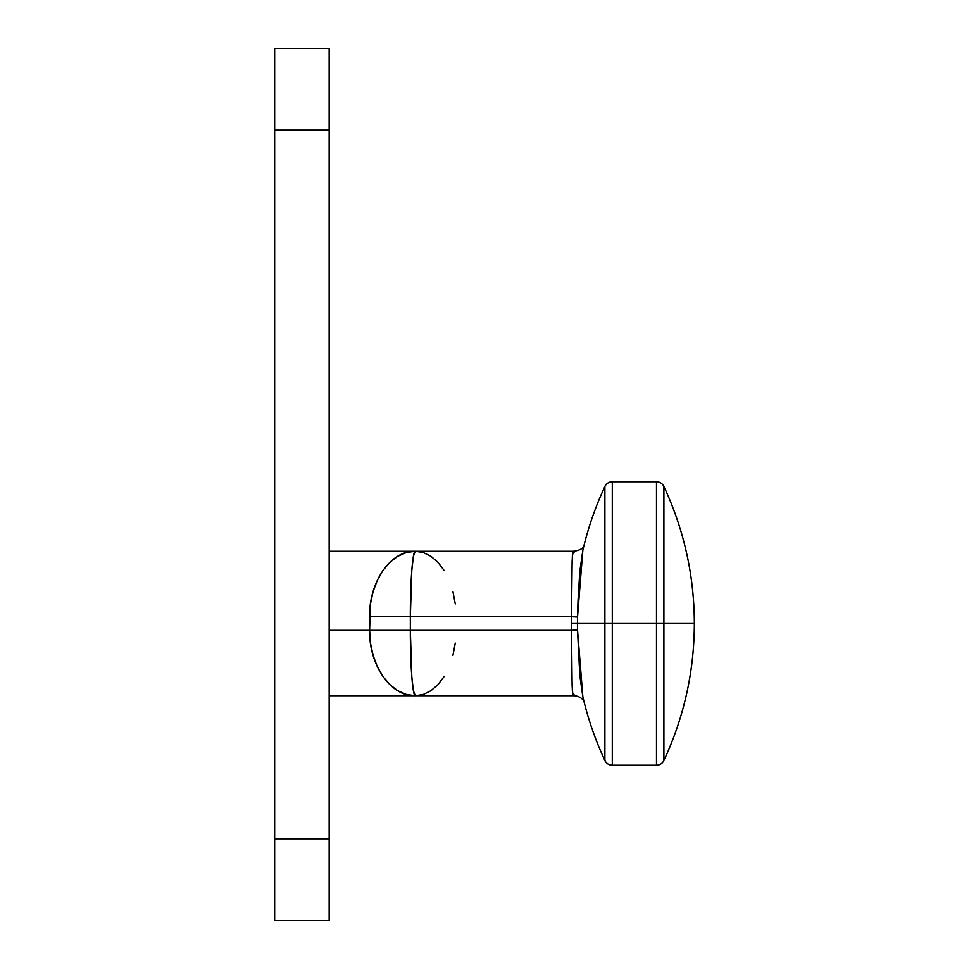 <?xml version="1.0" encoding="UTF-8"?>
<svg xmlns="http://www.w3.org/2000/svg" width="969" height="969" viewBox="0 0 969 969"><rect width="100%" height="100%" fill="white"/><g stroke="black" fill="none" stroke-linecap="round" stroke-linejoin="round"><path stroke-width="1.45" d="M274.651 838.791L274.651 920.55L329.157 920.55L329.157 838.791L274.651 838.791L274.651 130.209L274.651 920.55L329.157 920.55L329.157 838.791L274.651 838.791M274.651 48.45L274.651 130.209L329.157 130.209L329.157 838.791L329.157 48.45L329.157 130.209L274.651 130.209L274.651 48.45L329.157 48.45L274.651 48.45M574.132 694.809L573.394 695.706L572.812 694.531L572.134 686.052L571.516 630.31L577.524 629.971L571.516 630.298A234.51 183.456 90 0 1 571.431 623.491L577.451 623.491A223.221 174.626 -90 0 0 577.524 629.971L579.789 675.393L582.841 696.747L577.524 629.971A223.221 174.626 -90 0 1 577.451 623.491L604.886 623.491L604.886 760.495L604.886 486.486C606.449 483.483 608.92 481.92 612.299 481.775L612.299 765.207L612.299 623.491L571.431 623.491A234.51 183.456 90 0 1 571.516 616.684L577.524 617.011A223.221 174.626 -90 0 0 577.451 623.491A223.221 174.626 -90 0 1 577.524 617.011L571.516 616.672L572.134 560.942L572.812 552.451L573.394 551.276L574.132 552.185M656.485 765.207C659.865 765.062 662.336 763.499 663.898 760.495C684.066 717.06 694.216 671.384 694.349 623.491L663.898 623.491L663.898 760.495L663.898 623.491L694.349 623.491C694.216 575.598 684.066 529.922 663.898 486.486L663.898 760.495L663.898 623.491L656.485 623.491L656.485 765.207L656.485 623.491L612.299 623.491L612.299 765.207L656.485 765.207L656.485 481.775L612.299 481.775M578.021 600.659L577.524 617.011L582.841 550.247L579.789 571.577L578.021 600.659M584.186 545.826C582.902 548.684 579.317 550.501 573.442 551.264L415.313 551.276L413.412 556.254L411.789 570.426L410.335 616.672L410.335 630.31L571.516 630.31L410.335 630.31L411.789 676.556L413.412 690.727L415.313 695.706L573.442 695.706M410.335 616.672L571.516 616.672L410.335 616.672L410.335 630.31C410.275 665.255 412.649 696.614 415.313 695.718L406.399 694.458L397.823 690.727L389.913 684.683L382.985 676.556L377.304 666.648L373.077 655.335L370.473 643.065L369.601 630.31L329.157 630.31L369.601 630.31L370.473 603.917L373.077 591.647L377.304 580.334L382.985 570.426L389.913 562.299L397.823 556.254L406.399 552.524L415.313 551.264C412.649 550.368 410.275 581.727 410.335 616.672L369.601 616.672C368.971 581.727 390.882 550.368 415.313 551.264L423.259 552.524L430.902 556.254L437.952 562.299L444.117 570.426M571.516 630.298A234.51 183.456 90 0 1 571.431 623.491A234.51 183.456 90 0 1 571.516 616.684M612.299 765.207C608.92 765.062 606.449 763.499 604.886 760.495L604.886 623.491L663.898 623.491L663.898 486.486L663.898 623.491M656.485 623.491L656.485 481.775L656.485 623.491M604.886 623.491L604.886 486.486L604.886 623.491M612.299 623.491L612.299 481.775L612.299 623.491M571.516 616.672L572.013 568.113L572.4 555.528L573.43 551.276M573.43 695.706L572.4 691.478L572.013 679.015L571.516 630.31M444.117 676.556L437.952 684.683L430.902 690.727L423.259 694.458L415.313 695.718C390.882 696.614 368.971 665.255 369.601 630.31L410.335 630.31L369.601 630.31L369.601 616.672M410.335 616.684L369.601 616.684M455.273 643.065L452.947 655.335M452.947 591.647L455.273 603.917M582.841 550.235L582.841 550.247C587.965 528.226 595.317 506.969 604.886 486.486M329.157 551.264L415.313 551.264M329.157 695.718L415.313 695.718M604.886 760.495C595.317 740.013 587.965 718.756 582.841 696.735M663.898 486.486C662.336 483.483 659.865 481.92 656.485 481.775M584.186 701.156C581.485 697.595 577.912 695.778 573.442 695.718"/></g></svg>
